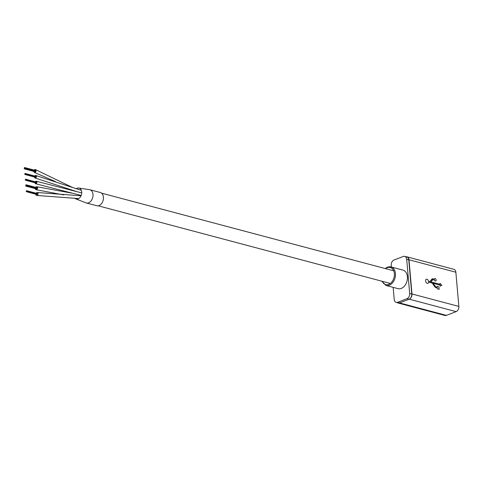 <?xml version="1.0" encoding="UTF-8"?>
<svg xmlns="http://www.w3.org/2000/svg" width="483" height="483" viewBox="0 0 483 483"><rect width="100%" height="100%" fill="white"/><g stroke="black" fill="none" stroke-linecap="round" stroke-linejoin="round"><path stroke-width="0.72" d="M34.516 177.026A1.292 0.918 -75.1 0 0 35.126 177.998A1.292 0.918 -75.1 0 0 35.513 177.979A1.292 0.918 -75.1 0 0 36.394 176.712A1.292 0.918 -75.1 0 0 35.79 175.492A1.292 0.918 -75.1 0 0 35.398 175.504A1.292 0.918 -75.1 0 0 34.776 176.029M35.017 182.773A1.292 0.918 -75.1 0 0 35.627 183.739A1.292 0.918 -75.1 0 0 36.116 183.691A1.292 0.918 -75.1 0 0 36.901 182.393A1.292 0.918 -75.1 0 0 36.291 181.24A1.292 0.918 -75.1 0 0 35.802 181.288A1.292 0.918 -75.1 0 0 35.283 181.777M33.852 171.411A1.521 1.075 -75.1 0 0 34.565 172.473A1.521 1.075 -75.1 0 0 35.078 172.437A1.521 1.075 -75.1 0 0 36.056 170.922A1.521 1.075 -75.1 0 0 35.344 169.527A1.521 1.075 -75.1 0 0 34.83 169.563A1.521 1.075 -75.1 0 0 34.196 170.094M88.594 202.794A6.853 4.842 -75.1 0 0 92.996 195.989A6.853 4.842 -75.1 0 0 89.79 189.704L100.204 192.476A6.853 4.842 -75.1 0 1 103.41 198.755A6.853 4.842 -75.1 0 1 99.009 205.565A6.853 4.842 -75.1 0 1 96.685 205.722L86.27 202.957A6.853 4.842 -75.1 0 0 88.866 202.685A6.853 4.842 -75.1 0 0 93.014 195.802A6.853 4.842 -75.1 0 0 89.784 189.704L78.608 188.026A5.645 3.991 -75.1 0 0 77.352 188.171A5.645 3.991 -75.1 0 0 76.242 188.732M74.805 198.217A5.645 3.991 -75.1 0 0 75.734 198.863A5.645 3.991 -75.1 0 0 77.884 198.954A5.645 3.991 -75.1 0 0 81.718 193.091A5.645 3.991 -75.1 0 0 78.608 188.026L78.608 188.026M35.356 188.648A1.521 1.075 -75.1 0 0 36.074 189.71A1.521 1.075 -75.1 0 0 36.636 189.65A1.521 1.075 -75.1 0 0 37.571 188.129A1.521 1.075 -75.1 0 0 36.853 186.764A1.521 1.075 -75.1 0 0 36.291 186.818A1.521 1.075 -75.1 0 0 35.706 187.332M35.857 194.22A1.521 1.075 -75.1 0 0 36.575 195.452A1.521 1.075 -75.1 0 0 37.016 195.446A1.521 1.075 -75.1 0 0 38.066 193.961A1.521 1.075 -75.1 0 0 37.354 192.512A1.521 1.075 -75.1 0 0 36.919 192.518A1.521 1.075 -75.1 0 0 36.116 193.224M24.838 174.411L24.875 174.067L24.838 174.411M24.808 174.061L24.844 173.711L24.808 174.061M25.025 173.795L25.062 173.451L25.025 173.795M35.712 176.639L35.664 176.307M35.609 176.971L35.694 176.657M26.348 191.654L26.378 191.304L26.348 191.654M26.317 191.298L26.287 190.954L26.317 191.298M26.535 191.039L26.505 190.688L26.535 191.039M37.221 193.882L37.167 193.544M37.119 194.208L37.197 193.894M24.561 168.458L24.603 167.993L24.561 168.458M24.603 168.923L24.645 168.458L24.603 168.923M34.867 171.652L35.156 171.332M24.271 168.809L24.313 168.344L24.271 168.809M24.235 168.35L24.277 167.879L24.235 168.35M24.518 167.999L24.561 167.535L24.518 167.999M35.295 170.861L35.223 170.421M35.15 171.302L35.265 170.879M26.07 185.695L26.112 185.231L26.07 185.695M26.112 186.16L26.154 185.695L26.112 186.16M36.37 188.889L36.666 188.569M25.78 186.046L25.822 185.581L25.78 186.046M25.738 185.587L25.786 185.122L25.738 185.587M26.028 185.237L26.07 184.772L26.028 185.237M26.36 185.351L26.402 184.88L26.36 185.351M36.805 188.098L36.732 187.658M36.66 188.539L36.768 188.116M35.893 182.985L36.195 182.405M25.345 180.159L25.376 179.809L25.345 180.159M25.315 179.809L25.345 179.459L25.315 179.809M25.533 179.543L25.563 179.193L25.533 179.543M25.78 179.628L25.81 179.278L25.78 179.628M36.213 182.387L36.165 182.055M25.81 179.978L25.84 179.634L25.81 179.978M401.246 288.423A9.594 6.78 -75.1 0 0 407.404 278.896A9.594 6.78 -75.1 0 0 402.919 270.1L390.946 266.918A9.594 6.78 104.9 0 1 395.432 275.715A9.594 6.78 104.9 0 1 389.268 285.242A9.594 6.78 104.9 0 1 386.014 285.465L397.992 288.647A9.594 6.78 -75.1 0 0 401.246 288.423M393.162 287.367L394.219 299.442A4.262 3.013 -75.1 0 0 396.217 302.376L398.3 302.926A4.262 3.013 -75.1 0 0 399.749 302.829L409.023 299.261A4.262 3.013 -75.1 0 0 411.764 294.05L408.775 259.86A4.262 3.013 -75.1 0 0 406.777 256.926L404.694 256.376A4.262 3.013 -75.1 0 0 403.245 256.473L393.971 260.041A4.262 3.013 -75.1 0 0 391.23 265.252L391.381 267.033M396.217 302.376A4.262 3.013 -75.1 0 0 397.666 302.273L406.94 298.705A4.262 3.013 -75.1 0 0 409.681 293.495L406.692 259.311A4.262 3.013 -75.1 0 0 404.694 256.376M431.868 279.035L432.834 278.788L434.362 279.18L432.859 278.782L431.887 279.029L429.948 281.631L428.554 281.263A2.204 1.389 69 0 0 426.326 279.234A2.204 1.389 69 0 0 425.819 281.788A2.204 1.389 69 0 0 427.908 283.346A2.204 1.389 69 0 0 428.626 282.108L432.321 283.092L434.579 286.576L435.751 287.639L437.314 288.055L437.387 288.858L439.174 289.335L438.956 286.89L437.175 286.413L437.242 287.216L435.672 286.799L433.154 283.316L440.158 285.175L440.242 286.202L441.891 285.218L439.995 283.358L440.079 284.324L430.8 281.855L432.382 279.735L434.44 279.983A1.316 0.827 69 0 0 435.726 281.021A1.316 0.827 69 0 0 436.155 280.031A1.316 0.827 69 0 0 434.778 278.564A1.316 0.827 69 0 0 434.362 279.18M435.714 281.028A1.316 0.827 69 0 0 436.131 280.043A1.316 0.827 69 0 0 434.772 278.57M406.227 256.781A4.262 3.013 104.9 0 1 407 256.841L453.863 269.303A4.262 3.013 104.9 0 1 455.861 272.231L458.85 306.421A4.262 3.013 104.9 0 1 456.109 311.632L446.389 315.369A4.262 3.013 104.9 0 1 444.94 315.465L398.077 303.01A4.262 3.013 104.9 0 1 397.376 302.684M407 256.841A4.262 3.013 104.9 0 1 408.992 259.776L411.987 293.966A4.262 3.013 104.9 0 1 409.246 299.176L399.526 302.913A4.262 3.013 104.9 0 1 398.077 303.01M440.061 284.33L430.776 281.867L432.925 279.579M432.2 278.794L431.887 279.029M426.314 279.24A2.204 1.389 69 0 1 428.53 281.269L429.948 281.631M427.896 283.352A2.204 1.389 69 0 0 428.608 282.12L428.626 282.108M439.15 289.329L438.956 286.89M438.938 286.896L437.175 286.431M433.154 283.316L435.654 286.805L437.242 287.216M440.242 286.196L441.891 285.218M441.867 285.224L440.001 283.388M387.686 267.141A9.594 6.78 104.9 0 1 390.946 266.918L387.475 267.147L385.199 268.542M382.228 281.305A8.833 6.243 -75.1 0 0 388.688 284.384A8.833 6.243 -75.1 0 0 394.363 273.589A8.833 6.243 -75.1 0 0 387.227 267.721A8.833 6.243 -75.1 0 0 385.591 268.645M397.666 302.273L399.749 302.829M406.94 298.705L409.023 299.261M409.681 293.495L411.764 294.05M406.692 259.311L408.775 259.86M408.992 259.776L455.861 272.231M399.526 302.913L446.389 315.369M409.246 299.176L456.109 311.632M411.987 293.966L458.85 306.421M35.79 175.492L81.343 190.356M35.126 177.998L76.972 191.691M36.291 181.24L81.73 192.916M35.627 183.739L81.186 195.452M71.363 190.254L68.954 189.022M55.533 181.65L34.565 172.473M72.716 187.567L35.344 169.527M86.276 202.957L75.734 198.863M63.684 194.897L36.074 189.71M72.945 193.327L36.853 186.764M78.717 198.573L36.575 195.452M81.035 195.808L37.354 192.512M101.508 193.134L393.693 270.8M98.146 205.794L390.324 283.461M25.025 174.502L35.44 177.273M25.062 173.451L35.476 176.217M25.309 173.536L35.724 176.301M25.339 173.886L35.754 176.651M25.243 174.236L35.657 177.007M26.535 191.739L36.95 194.51M26.565 190.688L36.98 193.454M26.819 190.773L37.233 193.538M26.849 191.123L37.263 193.888M26.752 191.479L37.167 194.244M24.518 168.929L34.933 171.694M24.561 167.535L34.975 170.3M24.893 167.643L35.307 170.414M24.929 168.108L35.344 170.873M24.808 168.579L35.223 171.344M26.028 186.166L36.442 188.931M26.07 184.772L36.485 187.537M26.402 184.88L36.811 187.652M26.438 185.345L36.853 188.116M26.317 185.816L36.726 188.587M25.533 180.25L35.941 183.015M25.563 179.193L35.977 181.964M25.81 179.278L36.225 182.049M25.84 179.634L36.255 182.399M25.75 179.984L36.165 182.755M381.836 281.203L386.014 285.465"/></g></svg>
